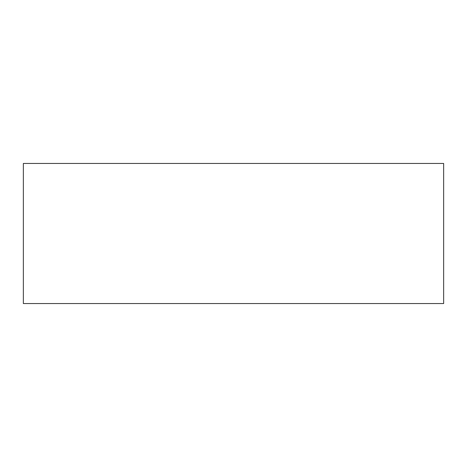 <?xml version="1.0" encoding="UTF-8"?>
<svg xmlns="http://www.w3.org/2000/svg" width="467" height="467" viewBox="0 0 467 467"><rect width="100%" height="100%" fill="white"/><g stroke="black" fill="none" stroke-linecap="round" stroke-linejoin="round"><path stroke-width="0.7" d="M23.35 163.45L23.35 303.55L443.65 303.55L443.65 163.45L23.35 163.45L23.35 303.55L443.65 303.55L443.65 163.45L23.35 163.45"/></g></svg>
